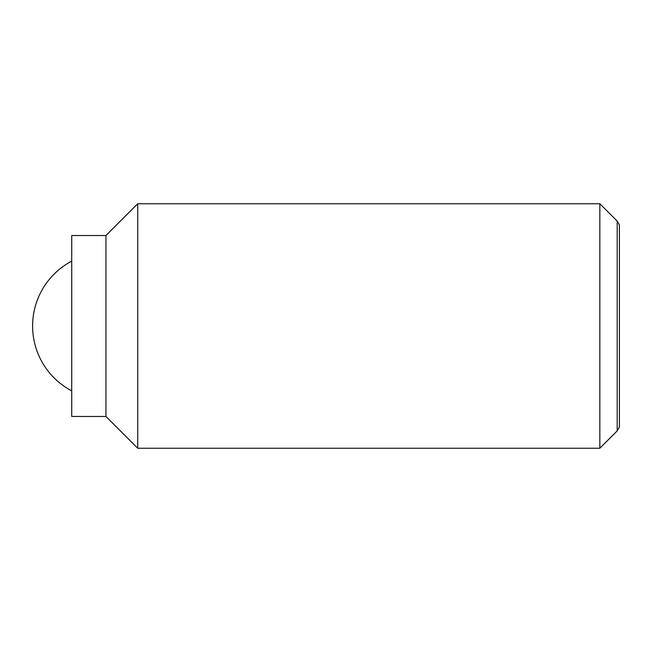 <?xml version="1.0" encoding="UTF-8"?>
<svg xmlns="http://www.w3.org/2000/svg" width="652" height="652" viewBox="0 0 652 652"><rect width="100%" height="100%" fill="white"/><g stroke="black" fill="none" stroke-linecap="round" stroke-linejoin="round"><path stroke-width="0.98" d="M599.84 203.75L599.84 448.25L137.735 448.25L137.735 203.75L599.84 203.75L617.191 221.101L617.191 430.899L619.4 427.068L619.4 224.932L617.191 221.101M105.95 235.535L105.95 416.465L71.72 416.465L71.72 235.535L105.95 235.535L137.735 203.75M71.72 261.126A73.35 73.35 0 0 0 71.72 390.874M105.95 416.465L137.735 448.25M617.191 430.899L599.84 448.25"/></g></svg>
